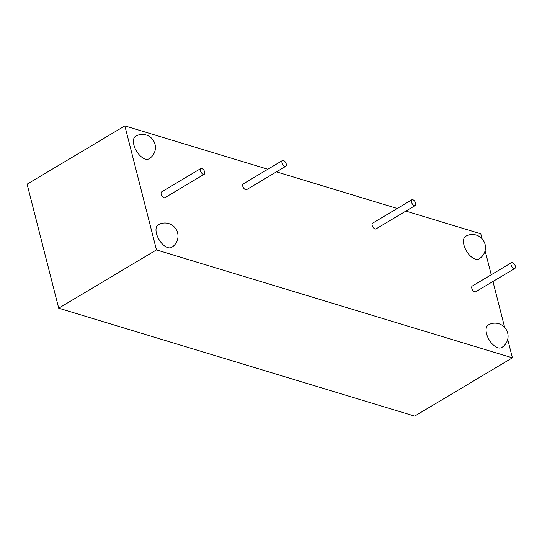 <?xml version="1.0" encoding="UTF-8"?>
<svg xmlns="http://www.w3.org/2000/svg" width="542" height="542" viewBox="0 0 542 542"><rect width="100%" height="100%" fill="white"/><g stroke="black" fill="none" stroke-linecap="round" stroke-linejoin="round"><path stroke-width="0.81" d="M200.425 170.716A3.333 1.728 59.2 0 0 204.266 174.226A3.333 1.728 59.2 0 0 204.043 170.479A3.333 1.728 59.2 0 0 200.852 168.501A3.333 1.728 59.2 0 0 200.425 170.716M204.266 174.226L165.019 197.627A3.333 1.728 -120.8 0 1 161.177 194.117A3.333 1.728 -120.8 0 1 161.604 191.909L200.852 168.501M281.996 162.749A3.333 1.728 59.2 0 0 285.837 166.258A3.333 1.728 59.2 0 0 285.614 162.512A3.333 1.728 59.2 0 0 282.423 160.54A3.333 1.728 59.2 0 0 281.996 162.749M285.837 166.258L246.583 189.659A3.333 1.728 -120.8 0 1 242.741 186.157A3.333 1.728 -120.8 0 1 243.175 183.941L282.423 160.54M411.425 201.99A3.333 1.728 59.2 0 0 415.267 205.499A3.333 1.728 59.2 0 0 415.043 201.753A3.333 1.728 59.2 0 0 411.852 199.781A3.333 1.728 59.2 0 0 411.425 201.99M415.267 205.499L376.019 228.9A3.333 1.728 -120.8 0 1 372.178 225.397A3.333 1.728 -120.8 0 1 372.605 223.182L411.852 199.781M511.059 264.896A3.333 1.728 59.2 0 0 514.9 268.405A3.333 1.728 59.2 0 0 514.683 264.659A3.333 1.728 59.2 0 0 511.492 262.68A3.333 1.728 59.2 0 0 511.059 264.896M514.9 268.405L475.652 291.806A3.333 1.728 -120.8 0 1 471.811 288.297A3.333 1.728 -120.8 0 1 472.238 286.088L511.492 262.68M507.705 339.387L512.4 357.822L156.469 249.909L58.712 308.195L27.1 184.178L124.856 125.893L267.836 169.239M276.454 171.855L397.266 208.48M405.883 211.095L480.788 233.805L482.048 238.751M149.03 158.799A13.116 6.816 -120.8 0 1 133.901 144.978A13.116 6.816 -120.8 0 1 135.595 136.266A13.116 13.116 0 0 1 155.026 144.294A13.116 13.116 0 0 1 149.03 158.799M479.081 258.866A13.116 6.816 -120.8 0 1 463.952 245.045A13.116 6.816 -120.8 0 1 465.646 236.332A13.116 13.116 0 0 1 485.076 244.354A13.116 13.116 0 0 1 479.081 258.866M171.611 247.382A13.116 6.816 -120.8 0 1 156.482 233.568A13.116 6.816 -120.8 0 1 158.176 224.849A13.116 13.116 0 0 1 177.607 232.877A13.116 13.116 0 0 1 171.611 247.382M501.682 347.53A13.116 6.816 -120.8 0 1 486.547 333.709A13.116 6.816 -120.8 0 1 488.247 324.997A13.116 13.116 0 0 1 507.671 333.018A13.116 13.116 0 0 1 501.682 347.53M156.469 249.909L124.856 125.893M485.104 250.722L491.228 274.76M492.949 281.494L504.649 327.415M58.712 308.195L414.65 416.107L512.4 357.822"/></g></svg>
